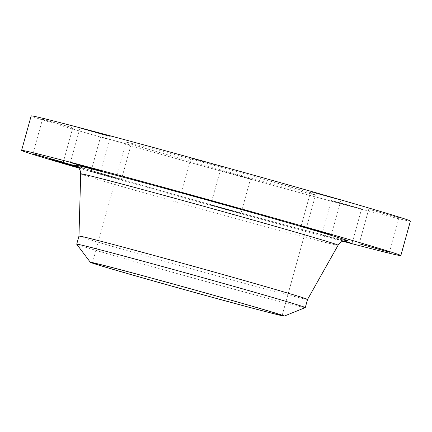 <?xml version="1.0" encoding="UTF-8"?>
<svg xmlns="http://www.w3.org/2000/svg" width="432" height="432" viewBox="0 0 432 432"><rect width="100%" height="100%" fill="white"/><g stroke="black" fill="none" stroke-linecap="round" stroke-linejoin="round"><path stroke-width="0.32" stroke-dasharray="2.16 1.62" d="M71.572 127.408L42.498 119.264L71.572 127.408M410.4 221.092A196.776 2.403 15.5 0 1 145.044 149.796A196.776 2.403 15.5 0 1 31.158 115.922M342.754 241.25A196.776 2.403 15.5 0 1 135.481 184.27A196.776 2.403 15.5 0 1 78.764 168.043M307.546 299.441L307.546 299.441A118.6 1.447 15.5 0 1 147.609 256.462A118.6 1.447 15.5 0 1 78.97 236.056L78.97 236.05M305.267 307.6A118.6 1.447 15.5 0 1 145.352 264.611A118.6 1.447 15.5 0 1 76.723 244.22M258.655 177.865A98.404 1.204 15.5 0 1 315.608 194.805A98.404 1.204 15.5 0 1 182.903 159.149A98.404 1.204 15.5 0 1 125.955 142.209A98.404 1.204 15.5 0 1 258.655 177.865M100.683 134.012L79.969 128.083L103.702 134.498L110.306 136.496L100.683 134.012M200.146 160.823L191.036 158.112L197.915 159.856L221.373 166.531L200.146 160.823M311.693 192.137L340.983 200.183L311.693 192.137M369.986 209.612L399.065 217.75L369.986 209.612M340.875 203.002L361.595 208.937L337.862 202.522L331.258 200.524L340.875 203.002M241.412 176.191L250.522 178.902L243.648 177.163L220.185 170.489L241.412 176.191M129.865 144.882L100.575 136.831L129.865 144.882M343.127 241.121L321.694 234.997L343.775 240.943M231.854 210.665L240.964 213.376L234.085 211.637L210.627 204.962L231.854 210.665M120.307 179.356L91.017 171.304L120.307 179.356M77.458 166.72L83.338 168.523L78.008 167.206M77.593 166.833L79.682 167.508L77.895 167.103M80.239 167.578L78.71 167.146L80.239 167.578M81.292 168.026L79.758 167.589L81.292 168.026M70.745 164.468L62.57 162.238L70.745 164.468L70.605 164.986M66.868 163.399L66.49 163.296L66.868 163.399L66.728 163.917L66.847 163.399M66.29 163.242L66.145 163.76M66.755 163.388L66.614 163.901L66.825 163.404L66.436 163.291L66.739 163.377L66.593 163.879M66.355 163.258L66.209 163.777L66.442 163.291L66.015 163.172L66.328 163.258L66.188 163.777M72.301 165.515L72.371 164.981L72.824 165.1L72.187 164.938L72.322 165.51M72.587 165.029L72.436 165.542L72.587 165.029M72.171 165.461L72.209 164.9L68.629 163.917L72.317 164.943L72.155 165.456M72.814 165.629L72.949 165.148L74.671 165.634L72.884 165.137L72.738 165.656L72.878 165.105L72.76 165.634M70.994 165.078L71.134 164.56M67.786 164.225L67.932 163.706M67.657 164.187L67.802 163.669M67.522 164.144L67.667 163.631M67.381 164.106L67.522 163.588M66.539 163.868L66.685 163.35M66.35 163.814L66.49 163.296L66.344 163.814M66.064 163.739L66.209 163.22L66.069 163.744M66.474 163.847L66.62 163.334M66.809 163.944L66.949 163.431M66.987 163.993L67.133 163.485M67.138 164.036L67.279 163.528M67.187 164.047L67.327 163.539M66.911 163.987L67.057 163.469M66.841 163.966L66.987 163.447M66.766 163.944L66.911 163.426M66.685 163.917L66.825 163.404L66.674 163.917M66.501 163.868L66.647 163.35M66.528 163.318L66.382 163.831L66.55 163.323M66.296 163.809L66.442 163.291L66.296 163.809M65.945 163.706L66.091 163.193M65.875 163.69L66.015 163.172M65.988 163.723L66.134 163.204M66.096 163.75L66.242 163.237M66.469 163.858L66.609 163.345M66.544 163.879L66.685 163.366M66.733 163.933L66.874 163.42M63.86 163.161L64.006 162.643M62.424 162.756L62.57 162.238M64.147 163.242L64.282 162.756M64.562 163.35L64.703 162.859M67.932 164.263L68.067 163.766M68.726 164.506L68.866 164.009M68.202 164.403L68.342 163.885M71.032 165.17L71.172 164.657L68.278 163.874L71.172 164.657L71.021 165.17L71.14 164.641M69.309 164.684L69.455 164.165M68.785 164.522L68.926 164.009M71.361 165.218L71.507 164.705M71.464 165.245L71.604 164.732L71.453 165.245M71.707 164.759L71.561 165.278L71.696 164.759M71.631 165.299L71.777 164.786M71.707 165.321L71.847 164.808M71.771 165.337L71.912 164.83M71.923 165.386L72.068 164.873M71.993 165.407L72.133 164.894M72.052 165.424L72.193 164.911L72.041 165.424M72.106 165.44L72.247 164.932M72.198 165.467L72.338 164.959M72.274 165.461L72.43 165.002M72.414 165.537L72.56 165.019M72.36 165.521L72.5 165.002M71.755 165.332L71.896 164.819M71.658 165.305L71.798 164.786M68.699 164.5L68.839 163.982M68.488 164.414L68.629 163.917M71.615 165.262L71.75 164.765M71.734 165.299L71.874 164.797M72.068 165.402L72.209 164.9M72.376 165.494L72.511 164.992M72.544 165.542L72.679 165.046M72.608 165.564L72.749 165.067M72.662 165.58L72.803 165.083M72.706 165.596L72.846 165.094M72.679 165.618L72.824 165.1L72.668 165.618M72.625 165.607L72.77 165.089M72.56 165.591L72.706 165.073L72.824 165.677M72.484 165.569L72.625 165.051M72.171 165.488L72.317 164.975M72.041 165.456L72.187 164.938L72.706 165.089L72.565 165.607M72.943 165.667L73.078 165.186M73.062 165.699L73.197 165.218M73.175 165.737L73.305 165.251M73.37 165.796L73.505 165.305M73.537 165.845L73.672 165.353M73.726 165.904L73.867 165.402M73.834 165.937L73.975 165.434M73.948 165.969L74.088 165.467M74.066 166.007L74.207 165.499M74.617 166.169L74.758 165.656M66.566 163.177L59.292 161.249L66.566 163.177L66.425 163.696M66.053 163.058L67.705 163.539L66.053 163.058L65.912 163.561M65.561 162.929L64.962 162.767L65.561 162.929L65.421 163.447L65.572 162.934M69.109 163.987L68.958 164.489M68.926 163.928L68.785 164.446M68.774 163.89L68.661 164.403M68.332 164.338L68.575 163.836L68.126 163.723L70.621 164.414L68.477 163.82L68.315 164.322M70.67 164.981L70.816 164.462M66.096 163.609L66.236 163.091M65.934 163.566L66.074 163.053M65.761 163.544L65.912 163.01M65.61 163.485L65.75 162.967M65.448 163.442L65.594 162.923M65.129 163.361L65.275 162.842M64.973 163.318L65.119 162.799L64.978 163.328M64.859 163.291L65.005 162.772M65.027 163.334L65.173 162.815M65.324 162.869L65.183 163.382L65.335 162.864M65.345 163.415L65.491 162.902M65.497 163.453L65.637 162.945M65.642 163.49L65.783 162.983M66.037 163.593L66.177 163.096M66.155 163.625L66.296 163.129M66.382 163.685L66.517 163.188M66.485 163.717L66.625 163.22M66.593 163.744L66.728 163.247M66.695 163.777L66.83 163.28M66.793 163.809L66.933 163.307M66.895 163.836L67.03 163.339M66.992 163.868L67.127 163.366M67.084 163.895L67.225 163.393M67.176 163.922L67.316 163.42M67.268 163.949L67.408 163.447M67.333 163.971L67.473 163.469M67.392 163.987L67.532 163.49M67.451 164.009L67.592 163.507M67.511 164.025L67.651 163.523M67.57 164.041L67.705 163.539M67.198 163.96L67.343 163.442M66.992 163.895L67.138 163.382M66.917 163.874L67.057 163.355M66.965 163.334L66.825 163.847L66.976 163.334M66.82 163.291L66.674 163.804L66.809 163.28M66.577 163.771L66.722 163.258M66.49 163.75L66.631 163.231M66.398 163.723L66.539 163.204M66.307 163.696L66.447 163.177M66.215 163.669L66.355 163.15M66.02 163.615L66.161 163.096M65.912 163.582L66.053 163.069M65.799 163.55L65.939 163.037M65.68 163.517L65.821 163.004M65.551 163.485L65.696 162.967L65.545 163.485M65.129 163.366L65.275 162.853M64.816 163.285L64.962 162.767M64.908 163.307L65.054 162.794M65.048 163.345L65.189 162.832M65.308 163.415L65.453 162.902M65.956 163.593L66.096 163.08M66.123 163.642L66.269 163.129M66.29 163.69L66.431 163.177M66.366 163.712L66.512 163.199M66.447 163.733L66.587 163.22M66.523 163.76L66.668 163.242M66.604 163.782L66.744 163.269M67.063 163.917L67.208 163.404M60.421 162.13L60.566 161.611M59.152 161.768L59.292 161.249M60.755 162.216L60.89 161.735M61.069 162.302L61.204 161.806M68.342 164.273L68.483 163.777L58.979 161.174L68.634 163.831L68.332 164.3M68.418 164.295L68.558 163.798M68.488 164.317L68.629 163.82M68.623 164.36L68.758 163.858M68.683 164.376L68.839 163.895M68.758 164.398L68.899 163.901M68.818 164.419L68.958 163.917M68.872 164.435L69.012 163.933M68.915 164.446L69.055 163.949M68.893 164.473L69.034 163.955M68.845 164.462L68.985 163.944L68.845 164.462M68.715 164.425L68.855 163.912L68.71 164.425M68.434 164.354L68.575 163.836L68.434 164.354M68.191 164.29L68.337 163.771M68.143 164.279L68.288 163.76M68.294 164.317L68.434 163.804M68.575 164.392L68.715 163.879M69.098 164.506L69.233 164.025M69.217 164.538L69.352 164.057M69.336 164.576L69.471 164.09M69.444 164.608L69.579 164.117M70.551 164.943L70.697 164.43M68.143 164.392L68.288 163.874L68.137 164.392M70.475 164.932L70.621 164.414M70.47 164.927L70.616 164.414M70.313 164.884L70.454 164.365L70.297 164.878M70.254 164.311L70.108 164.83L70.276 164.317M69.93 164.776L70.076 164.263M69.714 164.716L69.86 164.198M69.482 164.651L69.622 164.133M69.228 164.581L69.374 164.068M68.963 164.511L69.104 163.993M68.677 164.43L68.823 163.912M68.375 164.349L68.521 163.831M67.986 164.241L68.126 163.723M68.018 164.246L68.159 163.733M68.634 164.419L68.78 163.906M69.19 164.57L69.331 164.057M69.444 164.641L69.584 164.128M69.682 164.711L69.822 164.192M69.903 164.77L70.043 164.257M72.884 165.137L71.95 164.884L72.063 165.467M74.525 166.153L74.671 165.634M74.612 165.613L74.466 166.126L74.617 165.623M74.223 166.066L74.369 165.553M73.931 165.985L74.072 165.467M73.645 165.904L73.786 165.391M73.364 165.829L73.505 165.31M73.089 165.753L73.235 165.235M72.311 165.537L72.452 165.019M71.825 165.402L71.966 164.884L71.804 165.397M72.02 165.456L72.166 164.943M72.252 165.521L72.392 165.002M72.49 165.586L72.63 165.073M73.003 165.726L73.143 165.213M73.273 165.802L73.418 165.289M73.559 165.883L73.699 165.37M73.85 165.964L73.996 165.451M74.158 166.05L74.299 165.537M68.645 163.847L68.483 164.349L68.602 163.831M68.499 164.365L68.639 163.852M68.612 164.387L68.753 163.879M68.677 164.408L68.823 163.89M68.58 164.376L68.72 163.858M68.44 164.333L68.58 163.814L68.423 164.327M68.38 164.317L68.521 163.798L68.38 164.317M68.315 164.295L68.456 163.777M68.121 164.236L68.261 163.717M61.16 162.356L61.306 161.838M60.766 161.714L60.62 162.227L60.75 161.703M58.936 161.714L59.081 161.201M58.838 161.692L58.979 161.174M61.322 162.4L61.463 161.887M68.04 164.214L68.18 163.701M68.099 164.23L68.24 163.717M68.153 164.246L68.294 163.733M68.207 164.263L68.348 163.75M68.272 164.284L68.413 163.771M68.602 163.939L62.089 162.113L68.602 163.939L68.456 164.457M68.38 164.435L68.521 163.922M67.754 164.246L67.9 163.728M64.638 163.404L64.784 162.886M64.109 162.724L63.968 163.237L64.093 162.713M62.035 162.653L62.181 162.135M61.943 162.632L62.089 162.113M64.805 163.447L64.951 162.934M67.662 164.219L67.808 163.706M74.234 165.64L83.484 168.005L75.195 165.515L49.005 158.447L74.234 165.64M59.951 161.32L52.661 159.457L59.189 161.422L79.823 166.99L59.951 161.32M79.412 166.768L80.946 167.206L79.412 166.768M72.9 165.24L74.428 165.672L72.9 165.24M80.465 167.216L81.994 167.654L80.465 167.216M52.105 159.386L53.633 159.824L52.105 159.386M61.155 161.995L62.683 162.432L61.155 161.995M59.589 161.212L58.055 160.774L59.589 161.212M71.334 164.457L69.806 164.02L71.334 164.457M52.024 159.235L50.495 158.798L52.024 159.235M338.099 245.225A133.558 1.631 15.5 0 1 157.999 196.83A133.558 1.631 15.5 0 1 80.703 173.842M346.172 240.716A142.241 1.739 15.5 0 1 156.47 189.454A142.241 1.739 15.5 0 1 76.108 165.823M71.944 165.391L72.09 164.873M72.203 165.499L72.344 164.986M72.365 165.542L72.511 165.029M72.522 165.58L72.662 165.073M74.191 166.045L74.336 165.537M74.326 166.082L74.471 165.575M32.935 153.738L42.498 119.264M63.277 162.151L72.835 127.678M75.8 165.672L84.051 168.388L156.519 189.47C208.364 204.152 273.899 222.14 311.85 232.108L346.513 240.748M282.145 315.463L315.608 194.805M92.491 262.867L125.955 142.209M352.031 243.41L361.595 208.937M321.694 234.997L331.258 200.524M181.478 192.586L191.036 158.112M211.815 201.004L221.373 166.531M240.964 213.376L250.522 178.902M210.627 204.962L220.185 170.489M301.082 226.244L310.646 191.77M331.425 234.662L340.983 200.183M121.354 179.717L130.918 145.244M91.017 171.304L100.575 136.831M389.502 252.223L399.065 217.75M359.165 243.81L368.723 209.336M70.405 162.556L79.969 128.083M100.742 170.969L110.306 136.496M83.484 168.005L83.338 168.523M49.005 158.447L48.859 158.96M52.661 159.457L52.553 159.845M79.823 166.99L79.682 167.508M78.856 166.628L78.71 167.146M80.946 167.206L80.8 167.724M72.338 165.094L72.203 165.591M74.428 165.672L74.293 166.158M79.904 167.071L79.758 167.589M81.994 167.654L81.848 168.172M51.543 159.241L51.435 159.629M53.633 159.824L53.498 160.315M60.593 161.849L60.458 162.34M62.683 162.432L62.543 162.929M60.145 161.357L60.01 161.843M58.055 160.774L57.92 161.276M71.896 164.597L71.755 165.094M69.806 164.02L69.671 164.511M52.585 159.376L52.461 159.818M50.495 158.798L50.36 159.284"/><path stroke-width="0.65" d="M62.014 161.881L32.935 153.738L62.014 161.881M78.764 168.043A196.776 2.403 15.5 0 1 21.6 150.395L31.158 115.922A196.776 2.403 15.5 0 1 296.519 187.223A196.776 2.403 15.5 0 1 410.4 221.092L400.842 255.571A196.776 2.403 15.5 0 1 342.754 241.25M21.6 150.395A196.776 2.403 15.5 0 1 286.956 221.697A196.776 2.403 15.5 0 1 400.842 255.571M90.342 262.294A100.64 1.231 15.5 0 1 226.055 298.739A100.64 1.231 15.5 0 1 284.283 316.078A100.64 1.231 15.5 0 1 148.581 279.596A100.64 1.231 15.5 0 1 90.342 262.294L76.723 244.22A118.6 1.447 15.5 0 1 76.712 244.193L78.97 236.05A118.6 1.447 15.5 0 1 78.97 236.05A118.6 1.447 15.5 0 1 238.912 279.023A118.6 1.447 15.5 0 1 307.546 299.441L338.099 245.225A133.558 1.631 15.5 0 0 260.809 222.232A133.558 1.631 15.5 0 0 80.703 173.842C80.482 169.463 78.635 167.967 78.824 168.118C77.377 166.601 76.372 165.785 75.8 165.672L75.816 165.677M76.712 244.193A118.6 1.447 15.5 0 1 236.65 287.167A118.6 1.447 15.5 0 1 305.289 307.584A118.6 1.447 15.5 0 1 305.267 307.6L284.283 316.078M225.196 298.523A98.404 1.204 15.5 0 1 282.145 315.463A98.404 1.204 15.5 0 1 149.445 279.806A98.404 1.204 15.5 0 1 92.491 262.867A98.404 1.204 15.5 0 1 225.196 298.523M343.775 240.943L352.031 243.41L343.127 241.121M190.588 195.296L181.478 192.586L188.352 194.33L211.815 201.004L190.588 195.296M302.135 226.611L331.425 234.662L302.135 226.611M360.428 244.085L389.502 252.223L360.428 244.085M91.125 168.485L70.405 162.556L94.138 168.971L100.742 170.969L91.125 168.485M78.008 167.206L48.859 158.96L77.458 166.72M77.895 167.103L52.52 159.975L77.593 166.833M70.551 164.943L59.152 161.768L70.551 164.943M70.297 164.884L67.986 164.241L70.297 164.878M68.504 164.371L58.838 161.692L68.504 164.371M74.617 166.169L62.424 162.756L74.617 166.169M74.158 166.05L71.804 165.397L74.158 166.05M68.137 164.392L71.032 165.17L68.137 164.392M67.662 164.219L61.943 162.632L67.662 164.219M73.726 166.05L72.198 165.613L73.726 166.05M52.931 160.196L51.397 159.759L52.931 160.196M61.976 162.805L60.448 162.367L61.976 162.805M58.477 161.438L60.005 161.87L58.477 161.438M70.222 164.678L71.75 165.116L70.222 164.678M50.911 159.457L52.439 159.894L50.911 159.457M76.108 165.823A142.241 1.739 15.5 0 1 126.689 178.124A142.241 1.739 15.5 0 1 265.966 216.508A142.241 1.739 15.5 0 1 346.172 240.716M346.513 240.748L342.668 241.283C342.911 241.256 340.551 241.58 338.099 245.225M78.97 236.05L80.703 173.842M305.289 307.584L307.546 299.441"/></g></svg>
